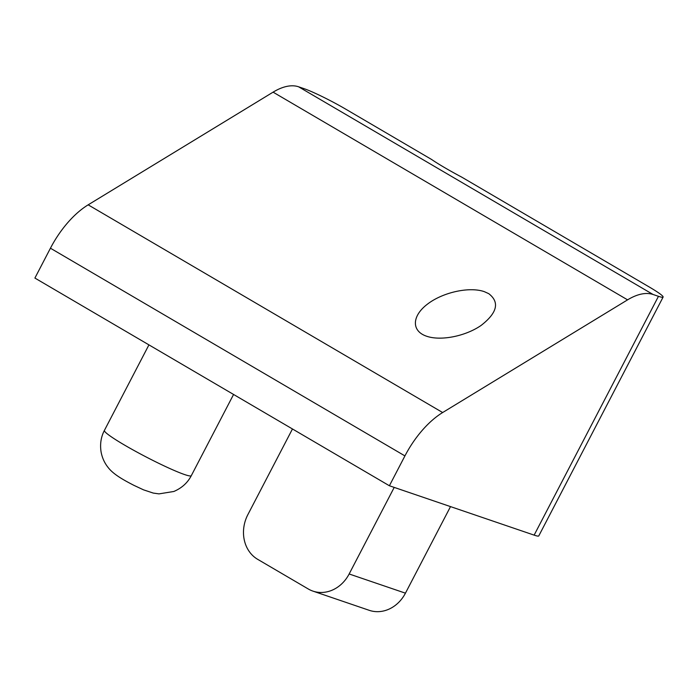 <?xml version="1.0" encoding="UTF-8"?>
<svg xmlns="http://www.w3.org/2000/svg" width="698" height="698" viewBox="0 0 698 698"><rect width="100%" height="100%" fill="white"/><g stroke="black" fill="none" stroke-linecap="round" stroke-linejoin="round"><path stroke-width="1.05" d="M461.788 177.161A48.982 4.275 -152.5 0 1 431.512 159.423L345.37 108.949A33.783 2.949 27.5 0 0 303.97 88.629L298.604 86.796L653.092 294.495L658.458 296.318A33.783 2.949 27.5 0 0 663.1 297.086A33.783 2.949 27.5 0 0 649.219 286.974L461.788 177.161M663.1 297.086L538.786 535.898A33.783 2.949 -152.5 0 1 534.136 535.13L389.388 485.756L34.9 278.066L50.439 248.209A67.566 33.469 -59.6 0 1 88.166 204.837L273.093 92.153A67.566 33.469 -59.6 0 1 298.604 86.796M389.388 485.756L404.927 455.907A67.566 33.469 -59.6 0 1 442.654 412.535L627.581 299.852A67.566 33.469 -59.6 0 1 653.092 294.495M488.74 293.657L484.281 291.642C469.292 286.407 442.549 292.349 427.237 304.311C411.698 316.203 411.419 331.166 426.635 336.235C440.761 341.139 465.435 336.262 481.062 325.469C497.29 312.835 499.847 302.234 488.74 293.657M405.442 593.169A33.783 29.194 108.8 0 1 369.216 610.314L312.922 591.11A33.783 29.194 -71.2 0 0 349.148 573.974L394.213 487.405L450.507 506.608L405.442 593.169L349.148 573.974M292.462 428.965L247.869 514.627A33.783 29.194 -71.2 0 0 257.649 559.316L308.289 588.99A33.783 29.194 -71.2 0 0 312.922 591.11M534.136 535.13L658.458 296.318M627.581 299.852L273.093 92.153M88.166 204.837L442.654 412.535M404.927 455.907L50.439 248.209M191.304 475.661C187.596 482.807 181.777 488.077 173.837 491.479L158.978 493.879L153.263 493.076L143.57 489.856L133.842 485.311C123.415 479.927 113.408 474.387 108.111 467.468C104.534 463.01 102.196 457.862 101.097 452.025C99.866 444.181 100.966 436.983 104.403 430.422A48.982 4.275 27.5 0 0 145.882 456.832A48.982 4.275 27.5 0 0 191.304 475.661L233.568 394.466M104.403 430.422L148.936 344.873"/></g></svg>
